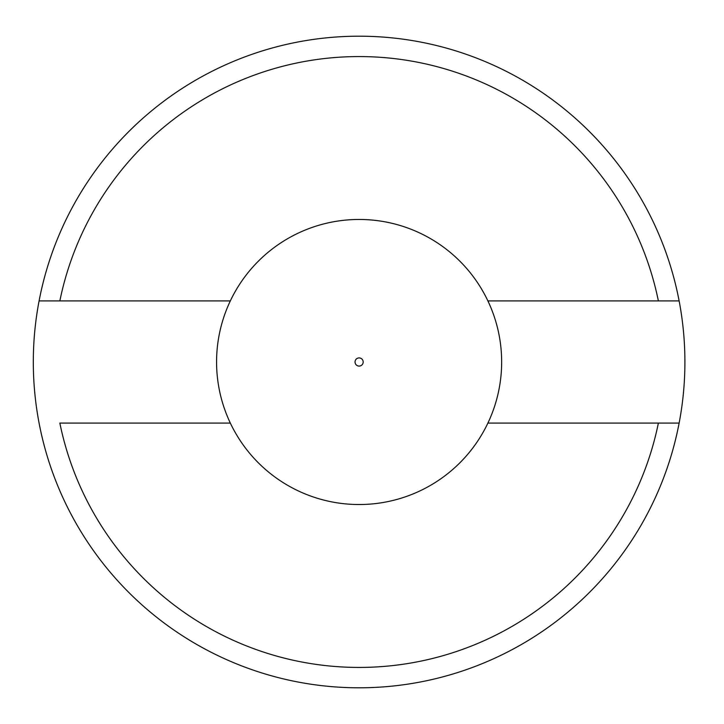 <?xml version="1.0" encoding="UTF-8"?>
<svg xmlns="http://www.w3.org/2000/svg" width="724" height="724" viewBox="0 0 724 724"><rect width="100%" height="100%" fill="white"/><g stroke="black" fill="none" stroke-linecap="round" stroke-linejoin="round"><path stroke-width="1.09" d="M658.378 423.088L487.895 423.088A142.537 142.537 0 0 1 216.576 362A142.537 142.537 0 0 1 359.113 219.463A142.537 142.537 0 0 1 501.651 362A142.537 142.537 0 0 1 230.332 423.088L59.848 423.088A305.438 305.438 0 0 0 658.378 423.088L679.13 423.088L658.378 423.088M487.895 300.913L658.378 300.913A305.438 305.438 0 0 0 59.848 300.913L39.087 300.913A325.8 325.8 0 0 1 679.13 300.913L658.378 300.913L679.13 300.913A325.8 325.8 0 0 1 359.113 687.8A325.8 325.8 0 0 1 39.087 300.913L230.332 300.913M363.186 362A4.072 4.072 0 0 1 357.077 365.529A4.072 4.072 0 0 1 357.077 358.471A4.072 4.072 0 0 1 363.186 362"/></g></svg>

